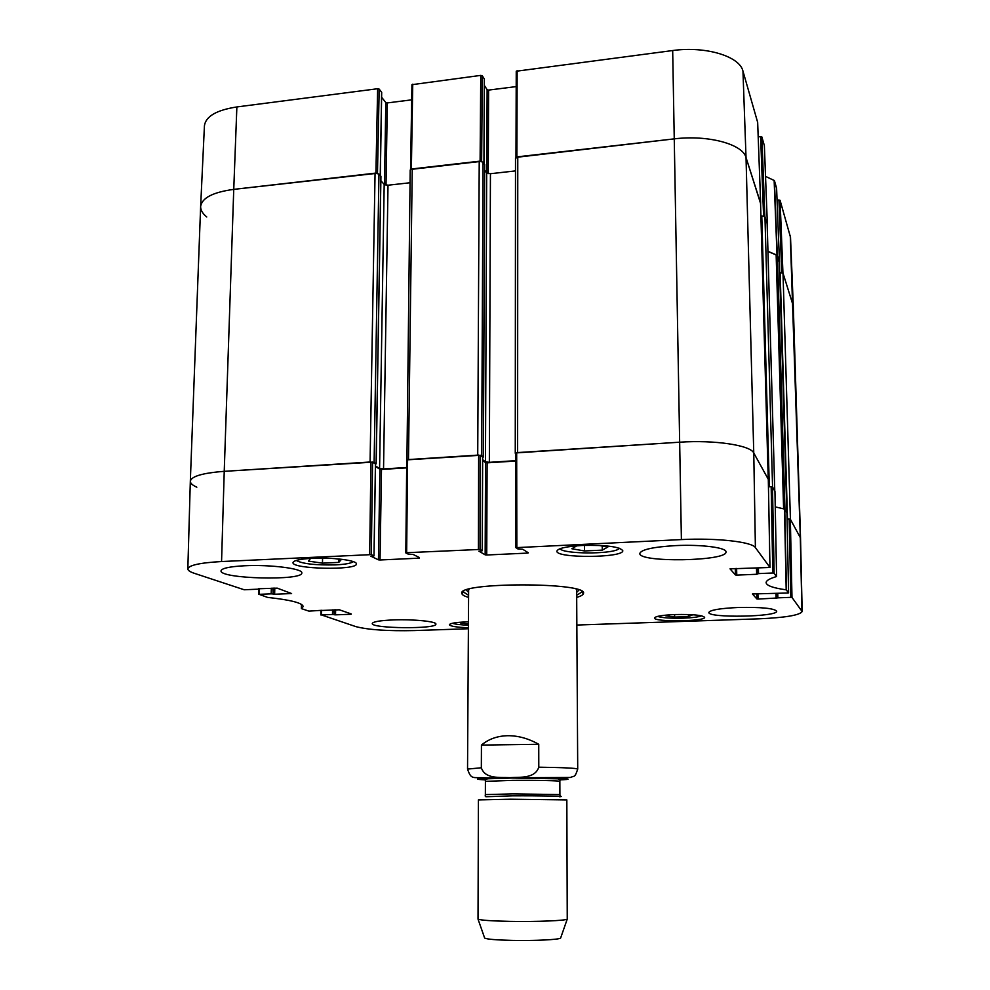 <?xml version="1.0" encoding="UTF-8"?>
<svg xmlns="http://www.w3.org/2000/svg" width="990" height="990" viewBox="0 0 990 990"><rect width="100%" height="100%" fill="white"/><g stroke="black" fill="none" stroke-linecap="round" stroke-linejoin="round"><path stroke-width="1.49" d="M779.39 262.028L777.472 255.878L776.148 254.913L783.61 508.86M779.39 261.855L786.864 512.931M779.402 261.942L786.864 512.907L784.959 509.479L777.472 255.878M767.151 223.963L774.774 491.077M774.737 490.953L772.571 487.043L764.948 216.711L761.78 215.956L769.317 486.61L771.581 486.684M769.317 486.61L768.45 486.659M760.555 203.16L768.228 479.197M768.203 479.135L753.761 452.987C750.507 445.228 714.52 439.783 679.511 442.208L517.609 452.579L517.77 156.804L515.617 158.4M515.74 453.791L515.939 547.594M515.753 460.672L489.357 462.33L485.471 461.823L482.65 459.669M482.662 457.256L483.392 456.996L481.685 455.635L483.046 162.125L479.222 161.234L412.236 168.906L410.194 170.02L405.888 552.828M480.026 455.177L481.685 455.635M479.222 161.234L477.725 455.128L408.486 459.558L412.236 168.906M406.667 467.503L383.538 468.951L379.591 468.468L375.482 465.943M375.507 464.075L376.089 463.741L374.109 462.516L378.96 174.042L375.061 173.176L233.751 189.375C212.813 192.246 201.774 197.975 200.636 206.588L190.328 481.239C190.315 483.269 192.481 485.261 196.824 487.191M372.351 462.07L374.109 462.516M375.061 173.176L370.074 462.008L224.235 471.339C202.665 472.997 191.355 476.289 190.328 481.239C191.355 476.289 202.653 472.997 224.235 471.339L233.751 189.375L377.264 173.262M787.062 519.168L789.166 519.069L790.812 597.354L791.988 597.453L802.16 611.572L800.526 538.015L790.416 519.354L783.003 273.178L780.157 272.559L787.495 518.995L789.537 519.057M760.926 216.043L761.78 215.956M791.988 597.453L790.342 519.206L800.526 538.015L793.287 305.96L783.003 273.178M378.96 174.042L380.853 176.517M380.865 180.687L384.182 184.388L388.006 185.217L410.033 182.754M483.046 162.125L484.642 164.625M484.667 170.07L486.684 172.854L490.434 173.72L515.493 170.911M760.543 202.925L746.027 157.534C742.723 144.082 707.887 134.677 674.116 138.885L517.77 156.804M767.139 223.53L764.948 216.711M767.955 251.485L776.148 254.913M538.746 744.282L538.795 767.201C534.86 778.944 519.688 776.952 509.912 777.657C500.111 777.125 485.137 779.34 481.338 767.782L481.437 745.086C488.577 739.085 497.314 735.954 507.66 735.706C518.042 735.62 528.413 738.478 538.746 744.282L481.437 745.086M484.531 937.716L484.654 938.074C486.969 939.238 496.188 940.017 512.337 940.401C534.489 940.884 559.251 939.659 560.612 938.074L560.736 937.716M510.493 921.381C536.63 921.863 565.785 920.651 567.245 919.104L566.837 799.908L510.654 799.215L478.418 799.908L478.022 919.104C480.645 920.242 491.473 921.009 510.493 921.381M768.45 486.845L771.173 486.696L772.819 573L774.13 573.136L776.432 576.576C769.527 578.618 766.087 580.66 766.124 582.702C766.569 585.659 773.252 588.035 786.184 589.83L788.597 592.837L787.607 593.01L752.449 593.963M772.819 573L758.55 573.594L758.402 568.136M756.496 568.211L756.657 574.274L758.55 573.594M756.657 574.274L736.77 575.103L736.61 568.433M735.285 568.483L735.446 574.967L736.77 575.103M735.446 574.967L730.026 568.854L769.973 567.468L768.314 479.346L753.761 452.987C750.507 445.228 714.52 439.783 679.511 442.208L515.74 452.925L515.889 547.656L681.392 539.587C716.315 537.78 752.177 541.827 755.395 547.606L769.96 567.443L768.302 479.321M527.472 552.259L527.472 553.101L528.375 552.828L522.671 549.227L517.956 548.98L515.889 547.656M527.472 553.101L486.733 554.994L487.105 462.837L485.546 462.639L485.162 554.846L486.733 554.994M485.162 554.846L478.95 551.17M482.18 550.688L480.014 549.438L480.224 455.276L482.613 457.12L482.241 550.749L478.95 551.294M419.302 557.506L413.065 554.412L408.35 554.19L405.875 552.965L406.655 552.705L480.014 549.438M419.29 558.15L380.036 559.981L381.484 469.446L379.9 469.248L378.44 559.833L380.036 559.981M378.44 559.833L370.965 556.256M373.898 555.823L371.3 554.623L372.574 462.157L375.433 463.926L373.985 555.897L370.965 556.405M258.464 589.161L244.208 589.768L194.362 573.321C190.018 571.874 187.853 570.401 187.84 568.891C188.83 565.216 200.067 562.765 221.562 561.54L371.3 554.623M258.427 588.765L277.225 588.147L291.592 593.542L274.626 594.248L274.799 588.072M273.351 588.134L273.178 594.136L274.626 594.248M273.178 594.136L272.782 588.159M271.334 588.221L271.173 593.839L272.621 593.951M271.173 593.839L259.157 594.334L259.281 588.728M322.047 610.298L308.93 611.127L301.381 608.615L303.175 606.548C302.569 602.984 290.689 599.928 267.523 597.391L259.157 594.334M301.381 608.615L301.48 604.407L301.381 608.615M351.153 613.899L339.347 609.791L321.564 610.471M351.141 614.258L335.523 614.84L335.622 609.778M334.335 609.828L334.236 614.74L335.523 614.84M334.236 614.74L333.865 609.852M332.578 609.902L332.479 614.493L333.766 614.592M332.479 614.493L321.404 614.914L321.465 610.793M468.394 628.737L414.315 630.581C387.944 631.162 368.49 629.85 355.979 626.658L321.404 614.914M802.16 611.572C799.734 615.248 785.157 617.673 758.439 618.849L576.848 625.037M790.812 597.354L777.868 597.836L777.744 593.394M776.915 597.985L776.791 593.431L776.915 597.997L777.868 597.836M776.915 598.022L758.068 599.061L757.919 593.641M756.744 593.678L756.88 598.95L758.068 599.061M756.88 598.95L752.449 594M468.394 627.759C456.613 627.289 450.277 626.274 449.398 624.727C450.017 623.304 455.66 622.364 466.327 621.906L468.431 621.844M312.481 558.286C332.529 557.197 357.328 560.464 356.375 563.916C357.588 570.525 291.679 569.213 293.003 562.605C293.646 560.439 300.131 558.991 312.481 558.286M582.306 545.465C606.103 544.933 619.591 546.678 622.784 550.663C624.121 557.964 555.6 558.447 556.887 551.158C557.89 548.324 566.354 546.431 582.306 545.465M675.254 614.53C692.654 614.221 702.442 615.149 704.633 617.339C705.709 621.497 653.511 622.153 654.526 617.983C655.417 616.275 662.335 615.124 675.254 614.53M393.29 619.926C413.226 619.121 436.726 621.472 435.885 624.096C437.135 629.256 371.003 628.638 372.277 623.49C372.995 621.708 379.999 620.52 393.29 619.926M244.369 565.773C270.122 564.399 303.15 568.644 301.802 572.925C303.274 580.969 219.446 578.878 221.03 570.822C221.735 568.285 229.519 566.602 244.369 565.773M675.415 545.614C700.957 544.302 726.71 547.606 725.979 551.913C727.613 561.318 638.253 562.815 639.812 553.422C641.273 549.574 653.14 546.975 675.415 545.614M738.181 607.489C761.124 607.043 773.957 608.281 776.68 611.189C778.053 616.931 707.553 618.193 708.865 612.451C710.164 610.013 719.94 608.367 738.181 607.489M576.687 597.391C580.759 596.228 582.986 594.99 583.382 593.678C590.226 581.959 455.029 581.959 461.885 593.678C462.268 594.99 464.508 596.228 468.579 597.391M692.827 614.753L688.434 616.597L674.635 617.079L665.713 615.792L667.978 614.939M598.863 545.403L607.835 547.024L602.279 550.131L584.484 550.96L571.849 548.745L576.737 545.824M334.645 558.595L341.265 559.585L338.815 562.394L322.468 563.162L308.496 561.12L310.551 558.397M468.418 623.935L460.659 622.995L462.206 622.104M786.939 513.043L788.585 592.824L786.939 513.043L784.773 509.132L775.257 506.88M790.342 519.206L789.166 519.069M372.574 462.157L224.235 471.339L221.562 561.54M375.47 466.525L379.9 469.248M381.484 469.446L406.667 467.874M480.224 455.276L406.754 459.867L405.813 552.89M482.65 460.412L485.546 462.639M487.105 462.837L515.753 461.043M774.947 491.387L772.485 486.87L771.173 486.696M674.635 617.079L674.598 614.555M688.434 616.597L688.396 614.518M322.468 563.162L322.579 558.1M338.815 562.394L338.877 559.226M584.484 550.96L584.447 545.366M602.279 550.131L602.242 546.022M576.65 592.416L578.977 590.015M466.29 590.015L468.604 592.416M576.638 590.127L576.168 589.149M469.087 589.149L468.629 590.127M468.592 595.275L463.506 592.07L463.58 591.24M581.687 591.24L581.749 592.07L576.675 595.275M236.87 106.945C216.439 110.1 205.623 116.424 204.423 125.916L200.636 206.551C201.812 197.963 212.85 192.233 233.751 189.375L236.87 106.945L377.636 88.729L375.915 173.077M377.475 173.312L379.182 89.112L377.636 88.729M379.182 89.112L381.62 92.206L380.234 175.465M381.62 97.267L385.815 102.552L384.491 184.647M386.013 185.167L387.325 102.923L385.815 102.552M387.325 102.923L411.692 99.842M481.635 161.37L482.279 75.785L480.756 75.389L411.939 84.682L410.627 169.29M482.279 75.785L484.32 78.99L483.937 163.362M484.345 85.388L487.117 89.706L486.771 172.953M488.268 173.634L488.602 90.09L487.117 89.706M488.602 90.09L516.198 86.6M757.647 122.327L742.958 71.094C739.666 56.257 705.623 45.911 672.68 50.54L516.248 71.231L516.013 157.274M758.192 136.892L760.617 136.62L763.587 215.993M763.983 216.08L764.849 216.402L767.349 224.235L764.367 145.629L761.879 136.954L760.617 136.62M776.593 188.261L774.415 180.601L765.53 176.369M777.063 200.215L778.932 200.017L781.778 272.596M782.149 272.658L782.929 272.918L793.287 305.935L790.515 237.328L780.071 200.302L778.932 200.017M767.955 251.324L777.286 255.284L779.415 262.288M516.248 71.231L515.976 157.373L674.116 138.885C707.887 134.677 742.723 144.082 746.027 157.534L760.58 203.457M411.939 84.682L410.553 169.451L481.437 161.333M206.762 216.971C202.591 213.58 200.549 210.103 200.636 206.551M376.089 463.741L380.865 176.171M483.33 456.91L484.642 164.34M489.357 462.33L490.434 173.72M485.471 461.823L486.684 172.854M379.591 468.468L384.182 184.388M383.538 468.951L388.006 185.217M801.937 611.003L800.304 537.236L790.28 235.843M681.392 539.587L672.68 50.54M755.395 547.606L753.761 452.987L746.027 157.534L742.958 71.094M538.795 767.201C563.446 767.535 576.415 768.166 577.715 769.082C574.732 778.227 574.386 775.541 570.389 777.472L487.117 777.905C472.626 776.816 471.475 780.491 467.54 769.082L481.338 767.782M485.236 779.86C473.826 779.303 475.039 778.771 488.874 778.239L510.37 777.843C549.933 777.472 584.137 778.957 560.031 779.86M485.867 796.727L512.263 795.836C540.429 795.675 568.928 796.232 559.399 796.727M485.199 796.071L485.36 794.586L512.572 793.881L559.907 794.586L560.055 796.071M512.585 780.368C535.503 780.157 560.699 780.714 559.857 781.357L560.031 779.749L557.754 778.808L512.077 778.053L487.662 778.784L485.224 779.749L485.409 781.357L512.585 780.368M485.273 779.501C479.742 778.796 488.639 778.301 511.979 778.016C541.468 777.744 570.921 778.685 559.981 779.501M701.489 615.817C698.482 617.018 692.418 617.797 683.298 618.168C670.737 618.465 662.162 617.871 657.595 616.386M619.591 548.274L618.404 549.19C610.187 554.412 562.951 554.041 560.031 548.72M353.282 561.627C351.165 563.298 345.287 564.374 335.635 564.882C315.587 565.315 302.445 563.842 296.233 560.439M468.406 625.21C460.523 624.9 455.227 624.245 452.504 623.255M784.501 509.021L786.184 589.83M786.456 589.916L784.773 509.132M774.947 491.337L776.581 576.465L774.96 491.362M258.749 588.753L258.625 594.396M775.974 593.456L776.111 598.381M757.499 573.804L757.35 568.173L757.511 573.779M774.13 573.136L772.485 486.87M516.842 547.445L516.681 452.628M478.64 455.066L478.418 549.277M370.953 461.959L369.666 554.462M406.655 552.705L407.583 459.608M320.933 610.818L320.871 614.976M777.286 255.284L774.415 180.601M774.143 180.39L777.014 255.086M776.593 188.187L779.476 262.115M764.354 145.579L767.349 224.185M764.849 216.402L761.879 136.954M411.37 169.005L412.743 84.187M516.879 156.915L517.151 70.674M480.756 75.389L480.101 161.135M757.647 122.228L760.654 203.247M782.929 272.918L780.071 200.302M515.505 158.054L515.258 453.296M483.392 456.996L484.692 164.488M376.175 463.84L380.94 176.344M774.774 491.015L767.176 223.74M768.228 479.16L760.568 203.037M577.715 769.082L576.638 589.285M467.54 769.082L468.629 589.285M560.612 938.074L567.245 919.104M484.654 938.074L478.022 919.104M559.907 794.586L559.857 781.357M485.36 794.586L485.409 781.357M463.506 592.07L461.885 593.678M581.749 592.07L583.382 593.678M482.662 457.194L482.241 550.749M375.519 464.025L373.985 555.897M187.84 568.891L190.328 481.239M380.321 175.552L381.695 92.404M483.986 163.437L484.37 79.151M760.654 203.297L757.659 122.277M779.476 262.152L776.593 188.224"/></g></svg>
